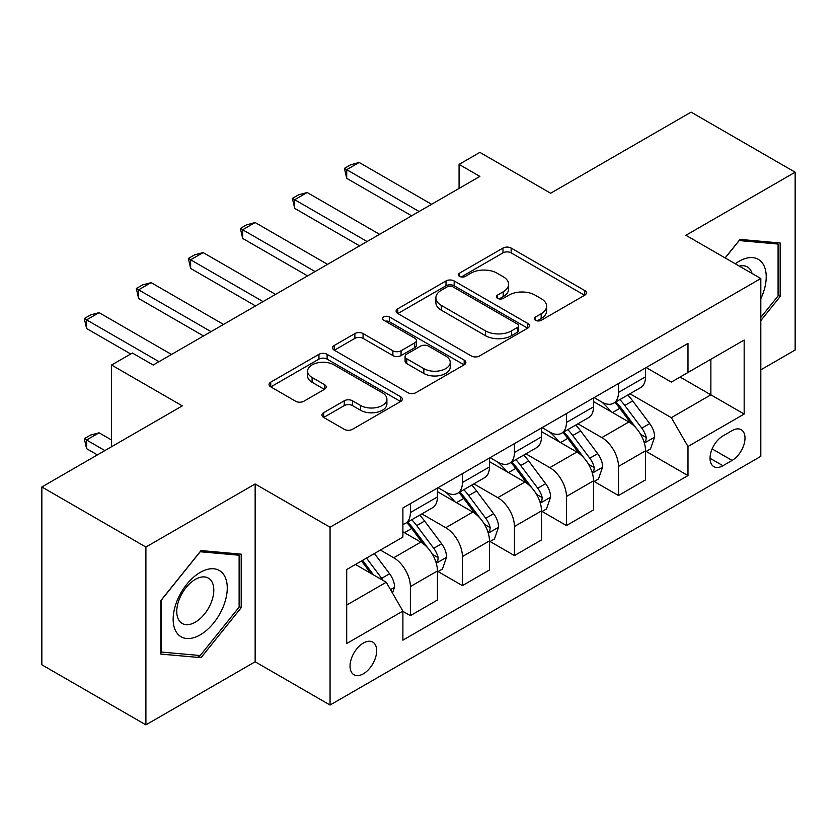 <?xml version="1.0" encoding="UTF-8"?>
<svg xmlns="http://www.w3.org/2000/svg" width="837" height="837" viewBox="0 0 837 837"><rect width="100%" height="100%" fill="white"/><g stroke="black" fill="none" stroke-linecap="round" stroke-linejoin="round"><path stroke-width="1.26" d="M535.565 320.289A4.049 2.333 0 0 0 541.288 320.289L584.686 295.231A5.775 3.338 0 0 0 586.381 292.877A5.775 3.338 0 0 0 584.686 290.512L511.156 248.066A5.775 3.338 0 0 0 502.985 248.066L459.586 273.124A4.049 2.333 0 0 0 458.394 274.777A4.049 2.333 0 0 0 459.586 276.419A4.049 2.333 0 0 0 465.299 276.419L470.917 273.176A18.487 10.672 0 0 1 497.063 273.176L503.194 276.723A18.487 10.672 0 0 1 508.603 284.266A18.487 10.672 0 0 1 503.194 291.81L497.576 295.053A4.049 2.333 0 0 0 496.393 296.706A4.049 2.333 0 0 0 497.576 298.359A4.049 2.333 0 0 0 503.288 298.359L508.906 295.116A18.487 10.672 0 0 1 535.052 295.116L541.183 298.652A18.487 10.672 0 0 1 546.603 306.196A18.487 10.672 0 0 1 541.183 313.749L535.565 316.993A4.049 2.333 0 0 0 534.383 318.646A4.049 2.333 0 0 0 535.565 320.289L535.565 316.993M363.352 673.806A18.832 10.871 120 0 0 375.656 657.202A18.832 10.871 120 0 0 372.768 642.115A18.832 10.871 120 0 0 363.352 643.046A18.832 10.871 120 0 0 351.048 659.64A18.832 10.871 120 0 0 353.936 674.737A18.832 10.871 120 0 0 363.352 673.806M323.647 412.693A5.775 3.338 0 0 0 321.952 415.047A5.775 3.338 0 0 0 323.647 417.401L344.279 429.318A5.775 3.338 0 0 0 352.45 429.318L400.651 401.488A5.775 3.338 0 0 0 402.346 399.123A5.775 3.338 0 0 0 400.651 396.769L327.121 354.313A5.775 3.338 0 0 0 318.949 354.313L270.749 382.143A5.775 3.338 0 0 0 269.054 384.507A5.775 3.338 0 0 0 270.749 386.861L295.66 401.247A5.775 3.338 0 0 0 303.831 401.247L324.463 389.341A5.775 3.338 0 0 0 326.158 386.976A5.775 3.338 0 0 0 324.463 384.622L312.107 377.487A15.453 8.925 0 0 1 307.577 371.178A15.453 8.925 0 0 1 317.118 362.934A15.453 8.925 0 0 1 333.963 364.869L382.373 392.815A15.453 8.925 0 0 1 386.903 399.123A15.453 8.925 0 0 1 377.361 407.368A15.453 8.925 0 0 1 360.517 405.432L352.45 400.777A5.775 3.338 0 0 0 344.279 400.777L323.647 412.693L323.647 417.401M760.812 369.839L795.15 350.023L795.15 172.213L691.1 112.137L550.641 193.232L479.883 152.386L459.074 164.397L479.883 176.408L153.181 365.037L132.372 353.026L111.562 365.037L111.562 446.728M145.9 547.053L145.9 724.863L255.149 661.785L255.149 483.974L145.9 547.053L41.85 486.977L182.309 405.882L111.562 365.037M255.149 483.974L330.06 527.226L760.812 278.533L760.812 456.343L330.06 705.036L330.06 527.226M795.15 172.213L685.901 235.281L760.812 278.533M471.325 355.966A5.775 3.338 0 0 0 479.496 355.966L527.697 328.135A5.775 3.338 0 0 0 529.392 325.771A5.775 3.338 0 0 0 527.697 323.417L454.167 280.96A5.775 3.338 0 0 0 445.995 280.96L397.795 308.79A5.775 3.338 0 0 0 396.1 311.155A5.775 3.338 0 0 0 397.795 313.509L471.325 355.966M385.313 321.167A4.049 2.333 0 0 1 389.414 321.732L389.414 316.93L464.179 360.088A5.775 3.338 0 0 1 465.874 362.452A5.775 3.338 0 0 1 464.179 364.806L415.968 392.637A5.775 3.338 0 0 1 407.807 392.637L334.266 350.19L334.266 345.472A5.775 3.338 0 0 0 332.582 347.826A5.775 3.338 0 0 0 334.266 350.19M334.266 345.472L354.898 333.555A5.775 3.338 0 0 1 363.07 333.555L392.888 350.776A5.775 3.338 0 0 0 401.059 350.776L414.744 342.877A5.775 3.338 0 0 0 416.439 340.513A5.775 3.338 0 0 0 414.744 338.158L383.702 320.236A4.049 2.333 0 0 1 382.519 318.583A4.049 2.333 0 0 1 385.01 316.428A4.049 2.333 0 0 1 389.414 316.93M145.9 724.863L41.85 664.787L41.85 486.977M732.093 430.636L722.938 435.92A18.247 10.536 120 0 0 711.021 452.001A18.247 10.536 120 0 0 713.815 466.617A18.247 10.536 120 0 0 722.938 465.717L732.093 460.434A18.247 10.536 120 0 0 744.02 444.353A18.247 10.536 120 0 0 741.216 429.726A18.247 10.536 120 0 0 732.093 430.636M646.154 367.558L671.337 382.101L687.983 372.486L687.983 343.411L402.89 508.007L402.89 537.082L346.706 569.516L346.706 643.527L402.89 611.083L402.89 640.159L687.983 475.573L687.983 446.498L671.337 417.663L629.947 393.767M687.983 372.486L744.166 340.042L744.166 414.053L687.983 446.498M255.149 661.785L330.06 705.036M459.074 164.397L459.074 188.43M680.073 377.048L710.875 394.834L710.875 359.272L744.166 340.042M671.337 417.663L710.875 394.834L744.166 414.053M346.706 605.078L386.244 582.249L355.443 564.473M402.89 611.324L410.381 615.655L410.381 586.58A23.541 13.591 -120 0 0 393.735 557.745L380.416 550.055M410.381 615.655L437.437 600.035L437.437 570.96A23.541 13.591 -120 0 0 420.791 542.125L402.89 531.798M438.065 571.566L462.411 585.618L462.411 556.542A23.541 13.591 -120 0 0 445.765 527.708L421.858 513.908M462.411 585.618L489.457 569.997L489.457 540.922A23.541 13.591 -120 0 0 472.811 512.087L437.437 491.664M490.084 541.529L514.431 555.58L514.431 526.504A23.541 13.591 -120 0 0 497.785 497.67L473.878 483.87M514.431 555.58L541.487 539.97L541.487 510.894A23.541 13.591 -120 0 0 524.841 482.06L489.457 461.626M542.104 511.491L566.45 525.552L566.45 496.477A23.541 13.591 -120 0 0 549.804 467.642L525.908 453.842M566.45 525.552L593.506 509.932L593.506 480.856A23.541 13.591 -120 0 0 576.86 452.022L541.487 431.599M594.134 481.453L618.48 495.514L618.48 466.439A23.541 13.591 -120 0 0 601.834 437.605L577.928 423.804M618.48 495.514L645.526 479.894L645.526 450.819A23.541 13.591 -120 0 0 628.88 421.984L593.506 401.561M594.134 397.596L601.834 402.042A23.541 13.591 -120 0 0 613.605 403.204A23.541 13.591 -120 0 0 618.48 392.427L618.48 383.534M542.104 427.634L549.804 432.08A23.541 13.591 -120 0 0 561.575 433.242A23.541 13.591 -120 0 0 566.45 422.465L566.45 413.572M490.084 457.661L497.785 462.108A23.541 13.591 -120 0 0 509.555 463.279A23.541 13.591 -120 0 0 514.431 452.503L514.431 443.61M438.065 487.699L445.765 492.146A23.541 13.591 -120 0 0 457.536 493.317A23.541 13.591 -120 0 0 462.411 482.53L462.411 473.648M646.154 451.415L687.983 475.573M613.605 403.204L640.65 387.583A23.541 13.591 -120 0 0 645.526 376.807L645.526 367.924M561.575 433.242L588.631 417.621A23.541 13.591 -120 0 0 593.506 406.845L593.506 397.952M509.555 463.279L536.611 447.659A23.541 13.591 -120 0 0 541.487 436.883L541.487 427.989M457.536 493.317L484.581 477.697A23.541 13.591 -120 0 0 489.457 466.92L489.457 458.027M402.89 524.297A23.541 13.591 -120 0 0 405.506 523.345L432.562 507.735A23.541 13.591 -120 0 0 437.437 496.948L437.437 488.065M405.506 523.345A23.541 13.591 -120 0 0 410.381 512.568L410.381 503.675M386.244 582.249L402.89 611.083M760.812 320.613L780.168 296.539L780.168 242.992L740.002 239.403L725.114 257.922M160.882 654.084L201.037 657.673L241.202 607.704L241.202 554.157L201.037 550.568L160.882 600.527L160.882 654.084M778.086 295.335L780.168 296.539M239.12 606.501L241.202 607.704M196.8 655.214L201.037 657.673M537.187 320.864L541.183 318.552A18.487 10.672 0 0 0 546.603 311.008L546.603 306.196M508.603 284.266L508.603 289.068A18.487 10.672 0 0 1 503.194 296.622L499.187 298.924M584.613 295.273L511.156 252.868A5.775 3.338 0 0 0 502.985 252.868L461.197 276.995M527.624 328.177L454.167 285.773A5.775 3.338 0 0 0 445.995 285.773L397.868 313.551M517.486 327.424A4.049 2.333 0 0 0 518.678 325.771A4.049 2.333 0 0 0 517.486 324.128L452.943 286.861A4.049 2.333 0 0 0 447.22 286.861L441.298 290.282A18.487 10.672 0 0 0 435.889 297.826A18.487 10.672 0 0 0 441.298 305.379L485.418 330.845A18.487 10.672 0 0 0 511.564 330.845L517.486 327.424L517.486 332.237A4.049 2.333 0 0 0 518.678 330.584L518.678 325.771M435.889 297.826L435.889 302.628A18.487 10.672 0 0 0 441.298 310.182L441.298 305.379M517.486 332.237L511.564 335.647A18.487 10.672 0 0 1 485.418 335.647L441.298 310.182M334.35 350.232L354.898 338.368L354.898 333.555M416.439 340.513L416.439 345.325A5.775 3.338 0 0 1 414.744 347.679L401.059 355.579A5.775 3.338 0 0 1 392.888 355.579L363.07 338.368A5.775 3.338 0 0 0 354.898 338.368M389.414 321.732L464.096 364.859M423.836 368.646A15.453 8.925 0 0 0 440.68 370.582A15.453 8.925 0 0 0 450.222 362.337A15.453 8.925 0 0 0 445.692 356.028L428.638 346.173A5.775 3.338 0 0 0 420.467 346.173L406.782 354.082A5.775 3.338 0 0 0 405.087 356.436A5.775 3.338 0 0 0 406.782 358.791L423.836 368.646L423.836 373.448A15.453 8.925 0 0 0 440.68 375.384A15.453 8.925 0 0 0 450.222 367.14L450.222 362.337M405.087 356.436L405.087 361.239A5.775 3.338 0 0 0 406.782 363.603L406.782 358.791M423.836 373.448L406.782 363.603M386.903 399.123L386.903 403.936A15.453 8.925 0 0 1 377.361 412.181A15.453 8.925 0 0 1 360.517 410.245L352.45 405.579A5.775 3.338 0 0 0 344.279 405.579L323.72 417.454M307.577 371.178L307.577 375.98A15.453 8.925 0 0 0 312.107 382.289L312.107 377.487M324.39 389.383L312.107 382.289M400.578 401.53L327.121 359.125A5.775 3.338 0 0 0 318.949 359.125L270.822 386.903M645.526 451.781L650.527 448.894L654.68 436.883A15.6 9.008 -120 0 0 649.711 423.595L632.699 400.902A45.031 25.999 -120 0 0 627.792 395.012M610.874 411.584A45.031 25.999 -120 0 0 601.657 401.938M644.113 442.229L645.923 440.272L646.269 437.542A15.6 9.008 -120 0 0 641.801 428.167L624.8 405.464A45.031 25.999 -120 0 0 619.882 399.584M615.687 402.001A37.372 21.574 60 0 1 621.828 408.979L636.214 428.188M614.892 402.461A45.031 25.999 60 0 1 619.798 408.351L631.108 423.438M419.128 211.499L346.706 169.681L346.706 178.333L344.415 168.363L350.661 164.763L359.188 162.472L431.61 204.291M411.637 215.82L346.706 178.333M359.188 162.472L346.706 169.681L344.415 168.363M593.506 481.819L598.497 478.931L602.661 466.92A15.6 9.008 -120 0 0 597.681 453.633L580.679 430.94A45.031 25.999 -120 0 0 575.762 425.05M558.854 441.622A45.031 25.999 -120 0 0 549.637 431.976M592.083 472.267L593.904 470.3L594.239 467.58A15.6 9.008 -120 0 0 589.782 458.205L572.77 435.502A45.031 25.999 -120 0 0 567.863 429.622M563.667 432.038A37.372 21.574 60 0 1 569.798 439.006L584.195 458.216M562.862 432.499A45.031 25.999 60 0 1 567.779 438.379L579.078 453.476M541.487 511.846L546.477 508.969L550.641 496.948A15.6 9.008 -120 0 0 545.661 483.671L528.66 460.967A45.031 25.999 -120 0 0 523.742 455.087M506.835 471.66A45.031 25.999 -120 0 0 497.607 462.014M540.064 502.294L541.874 500.338L542.219 497.617A15.6 9.008 -120 0 0 537.752 488.233L520.75 465.539A45.031 25.999 -120 0 0 515.833 459.649M511.648 462.066A37.372 21.574 60 0 1 517.779 469.044L532.175 488.253M510.842 462.537A45.031 25.999 60 0 1 515.749 468.417L527.059 483.514M489.457 541.884L494.458 539.007L498.611 526.986A15.6 9.008 -120 0 0 493.642 513.709L476.63 491.005A45.031 25.999 -120 0 0 471.723 485.125M454.805 501.698A45.031 25.999 -120 0 0 445.587 492.051M488.034 532.332L489.854 530.376L490.189 527.655A15.6 9.008 -120 0 0 485.732 518.27L468.72 495.567A45.031 25.999 -120 0 0 463.813 489.687M459.618 492.104A37.372 21.574 60 0 1 465.759 499.082L480.145 518.291M458.812 492.574A45.031 25.999 60 0 1 463.729 498.454L475.039 513.541M367.098 241.527L294.687 199.719L294.687 208.371L292.395 198.4L298.642 194.791L307.169 192.51L379.59 234.318M359.607 245.858L294.687 208.371M307.169 192.51L294.687 199.719L292.395 198.4M315.078 271.565L242.657 229.756L242.657 238.409L240.376 228.438L246.612 224.829L255.149 222.548L327.56 264.356M307.587 275.886L242.657 238.409M255.149 222.548L242.657 229.756L240.376 228.438M263.059 301.602L190.637 259.794L190.637 268.447L188.346 258.466L194.592 254.866L203.119 252.586L275.54 294.394M255.557 305.923L190.637 268.447M203.119 252.586L190.637 259.794L188.346 258.466M437.437 571.922L442.428 569.034L446.592 557.023A15.6 9.008 -120 0 0 441.612 543.747L424.61 521.043A45.031 25.999 -120 0 0 419.693 515.153M436.014 562.37L437.824 560.413L438.169 557.693A15.6 9.008 -120 0 0 433.702 548.308L416.7 525.605A45.031 25.999 -120 0 0 411.783 519.725M407.598 522.142A37.372 21.574 60 0 1 413.729 529.12L428.125 548.329M406.792 522.602A45.031 25.999 60 0 1 411.71 528.492L423.009 543.579M211.029 331.64L138.618 289.832L138.618 298.474L136.326 288.503L142.572 284.904L151.099 282.624L223.521 324.432M203.537 335.961L138.618 298.474M151.099 282.624L138.618 289.832L136.326 288.503M760.812 298.715A38.261 22.086 120 0 0 762.601 263.331A38.261 22.086 120 0 0 735.294 263.801M752.055 273.479A26.188 15.118 120 0 0 750.287 269.671A26.188 15.118 120 0 0 747.347 266.94A26.188 15.118 120 0 0 739.333 266.124M739.092 240.543L778.086 244.059L778.086 295.942L760.812 317.432M775.512 242.573L778.086 244.059M725.198 257.974L739.176 240.585M200.21 572.403A38.261 22.086 120 0 0 173.154 619.254A38.261 22.086 120 0 0 200.21 634.875A38.261 22.086 120 0 0 227.266 588.024A38.261 22.086 120 0 0 200.21 572.403M195.283 579.413A26.188 15.118 120 0 0 178.176 602.494A26.188 15.118 120 0 0 182.184 623.481A26.188 15.118 120 0 0 195.283 622.184A26.188 15.118 120 0 0 212.399 599.104A26.188 15.118 120 0 0 208.382 578.116A26.188 15.118 120 0 0 195.283 579.413M239.12 607.118L200.21 655.528L161.3 652.044L161.3 600.16L200.21 551.75L239.12 555.234L239.12 607.118M236.547 553.738L239.12 555.234M392.49 593.067L394.572 587.061A15.6 9.008 -120 0 0 389.592 573.774L374.411 553.519M383.105 580.439A15.6 9.008 -120 0 0 381.682 578.346L366.512 558.091M362.599 560.34L373.501 574.893M361.511 560.968L370.76 573.314M111.562 440.011L99.08 432.802L86.588 440.011L104.897 450.578M86.588 448.653L84.296 438.682L86.588 440.011L86.588 448.653L97.406 454.899M84.296 438.682L90.542 435.083L99.08 432.802M159.009 361.668L86.588 319.86L86.588 328.512L84.296 318.541L90.542 314.932L99.08 312.651L171.491 354.459M130.708 353.978L86.588 328.512M99.08 312.651L86.588 319.86L84.296 318.541M393.735 557.745L420.791 542.125M445.765 527.708L472.811 512.087M497.785 497.67L524.841 482.06M549.804 467.642L576.86 452.022M601.834 437.605L628.88 421.984M618.48 392.427L645.526 376.807M618.48 466.439L645.526 450.819M566.45 496.477L593.506 480.856M566.45 422.465L593.506 406.845M514.431 526.504L541.487 510.894M514.431 452.503L541.487 436.883M462.411 556.542L489.457 540.922M462.411 482.53L489.457 466.92M410.381 586.58L437.437 570.96M410.381 512.568L437.437 496.948M712.141 448.904L732.093 460.434M710.038 458.268L722.938 465.717M541.183 318.552L541.183 313.749M497.576 298.359L497.576 295.053M503.194 296.622L503.194 291.81M459.586 276.419L459.586 273.124M502.985 252.868L502.985 248.066M511.156 252.868L511.156 248.066M584.686 295.231L584.686 290.512M397.795 313.509L397.795 308.79M445.995 285.773L445.995 280.96M454.167 285.773L454.167 280.96M527.697 328.135L527.697 323.417M485.418 335.647L485.418 330.845M511.564 335.647L511.564 330.845M363.07 338.368L363.07 333.555M392.888 355.579L392.888 350.776M401.059 355.579L401.059 350.776M414.744 347.679L414.744 342.877M464.179 364.806L464.179 360.088M344.279 405.579L344.279 400.777M352.45 405.579L352.45 400.777M360.517 410.245L360.517 405.432M324.463 389.341L324.463 384.622M270.749 386.861L270.749 382.143M318.949 359.125L318.949 354.313M327.121 359.125L327.121 354.313M400.651 401.488L400.651 396.769M644.364 443.076L654.586 437.186M624.8 405.464L632.699 400.902M612.538 412.547L619.798 408.351M641.801 428.167L649.711 423.595M640.567 434.257L646.269 437.542M592.345 473.114L602.556 467.213M572.77 435.502L580.679 430.94M560.508 442.585L567.779 438.379M589.782 458.205L597.681 453.633M588.537 464.294L594.239 467.58M540.315 503.152L550.537 497.251M520.75 465.539L528.66 460.967M508.488 472.612L515.749 468.417M537.752 488.233L545.661 483.671M536.517 494.322L542.219 497.617M488.295 533.19L498.517 527.289M468.72 495.567L476.63 491.005M456.458 502.65L463.729 498.454M485.732 518.27L493.642 513.709M484.497 524.36L490.189 527.655M436.276 563.228L446.487 557.327M416.7 525.605L424.61 521.043M404.438 532.688L411.71 528.492M433.702 548.308L441.612 543.747M432.467 554.397L438.169 557.693M390.513 589.646L394.468 587.365M381.682 578.346L389.592 573.774"/></g></svg>
